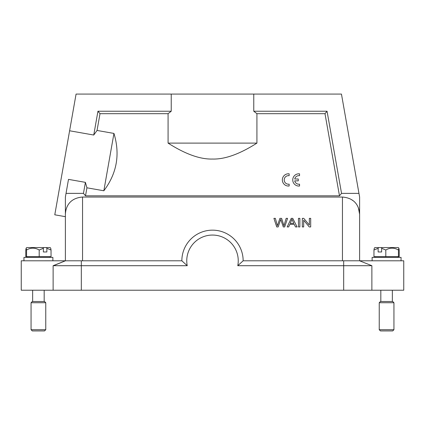 <?xml version="1.0" encoding="UTF-8"?>
<svg xmlns="http://www.w3.org/2000/svg" width="425" height="425" viewBox="0 0 425 425"><rect width="100%" height="100%" fill="white"/><g stroke="black" fill="none" stroke-linecap="round" stroke-linejoin="round"><path stroke-width="0.64" d="M85.404 182.357L83.459 193.375L66.034 193.375L68.499 179.377L85.404 182.357L86.934 187.797L103.838 190.777L113.948 133.429L97.049 130.448L100.002 113.688L97.947 111.233L171.232 111.233L168.077 113.688L100.002 113.688M86.934 187.797L85.521 195.829L83.459 193.375M256.923 143.108C239.684 154.094 224.878 159.407 212.5 159.046C200.111 159.407 185.305 154.094 168.077 143.108L256.923 143.108L256.923 113.688L324.998 113.688L339.479 195.829L85.521 195.829M168.077 143.108L168.077 113.688M113.948 133.429C120.28 154.259 116.907 173.379 103.838 190.777M342.454 260.801L342.454 197.051C354.131 197.96 359.104 205.243 359.614 214.216L359.614 260.796L403.75 260.801L403.75 290.227L371.875 290.227L371.875 265.705L359.582 260.791L243.148 260.801A30.648 30.648 0 0 0 212.5 230.153A30.648 30.648 0 0 0 181.852 260.801L65.386 260.801L65.386 214.216C65.886 205.254 70.874 197.954 82.546 197.051L82.546 260.801M342.454 197.051L82.546 197.051M381.623 251.977L381.623 248.29L382.033 247.562L378.542 247.562L378.138 248.29L378.138 251.977L381.623 251.977L378.138 251.977M378.542 247.562L374.877 247.562L374.308 248.136L373.957 250.012L378.138 248.29M373.957 250.012L373.957 256.636L398.438 256.636L398.438 250.012L398.862 248.136L399.218 250.012L399.218 256.636L398.438 256.636M385.804 256.636L385.804 250.012C389.985 247.536 394.198 247.536 398.438 250.012M381.623 248.29L385.804 250.012M382.033 247.562L398.294 247.562L398.868 248.136M393.943 329.704L392.716 330.926L380.455 330.926L379.233 329.704L393.943 329.704L393.943 302.733L379.233 302.733L379.233 329.704M379.233 302.733L380.455 301.506L392.716 301.506L393.943 302.733M46.458 247.562L26.706 247.562L26.138 248.131L25.782 250.012L25.782 256.636L51.042 256.636L51.042 250.012L50.692 248.131L50.123 247.562L46.458 247.562L46.862 248.29L51.042 250.012M39.196 256.636L39.196 250.012L43.377 248.29L43.377 251.977L46.862 251.977L46.862 248.29M26.562 256.636L26.562 250.012C30.743 247.536 34.951 247.536 39.196 250.012M26.138 248.131L26.562 250.012M43.377 251.977L46.862 251.977M42.968 247.562L43.377 248.29M339.479 195.829L341.541 193.375L327.053 111.233L324.998 113.688M256.923 113.688L253.768 111.233L327.053 111.233M171.232 111.233L171.232 94.074L253.768 94.074L253.768 111.233M171.232 94.074L76.075 94.074L54.782 214.806L65.386 216.676M358.36 207.777L359.614 214.216L359.614 197.051L341.456 94.074L253.768 94.074M358.966 193.375L341.541 193.375M97.049 130.448L93.75 135.038L97.947 111.233M93.75 135.038L69.599 130.778M352.92 200.611L351.464 199.607M371.875 290.227L21.25 290.227L21.25 260.801L65.429 260.796L53.125 265.705L65.418 260.791L53.47 265.705M65.386 214.216L65.386 197.051L66.034 193.375M359.582 260.791L371.875 265.705L237.772 265.705A25.744 25.744 0 0 0 212.5 235.057A25.744 25.744 0 0 0 187.228 265.705L53.125 265.705L53.125 290.227M243.148 260.801L237.772 265.705M187.228 265.705L181.852 260.801M52.881 260.801L52.881 257.369L23.949 257.369L23.949 260.801M44.545 330.926L32.284 330.926L31.057 329.704L45.767 329.704L44.545 330.926M31.057 302.733L32.284 301.506L44.545 301.506L45.767 302.733L31.057 302.733L31.057 329.704M372.119 260.801L372.119 257.369L401.051 257.369L401.051 260.801M298.462 218.36L298.462 226.939L299.864 226.939L299.864 218.36L298.462 218.36M293.824 223.417L290.227 223.417L291.964 219.263L293.824 223.417M291.242 218.36L287.162 226.939L288.655 226.939L289.818 224.342L294.259 224.342L295.497 226.939L297.102 226.939L292.751 218.36L291.242 218.36M273.913 218.36L276.733 226.939L278.168 226.939L280.728 219.396L283.3 226.939L284.654 226.939L287.566 218.36L286.152 218.36L283.958 225.744L281.616 218.36L279.921 218.36L277.419 225.744L275.358 218.36L273.913 218.36M302.329 218.36L303.769 218.36L309.347 225.096L309.347 218.36L310.691 218.36L310.691 226.939L309.251 226.939L303.678 220.198L303.678 226.939L302.329 226.939L302.329 218.36M294.711 180.853L298.276 180.853L298.276 178.999L294.716 178.999A4.282 4.282 0 0 1 299.545 175.706L299.545 173.836A6.131 6.131 0 0 0 292.767 179.403A6.131 6.131 0 0 0 298.499 186.044L299.545 186.017L299.545 184.168A4.282 4.282 0 0 1 294.711 180.853M288.102 186.033L289.143 186.007L289.143 184.158A4.282 4.282 0 0 1 284.235 180.343A4.282 4.282 0 0 1 288.315 175.647L289.143 175.695L289.143 173.82A6.131 6.131 0 0 0 282.365 179.393A6.131 6.131 0 0 0 288.102 186.033M343.676 290.227L343.676 260.791M81.324 290.227L81.324 260.791M397.619 257.369L397.986 256.636M392.349 290.227L392.349 301.506M49.449 257.369L49.815 256.636M44.173 290.227L44.173 301.506M45.767 302.733L45.767 329.704M32.651 290.227L32.651 301.506M27.381 257.369L27.014 256.636M380.827 290.227L380.827 301.506M375.551 257.369L375.185 256.636"/></g></svg>
